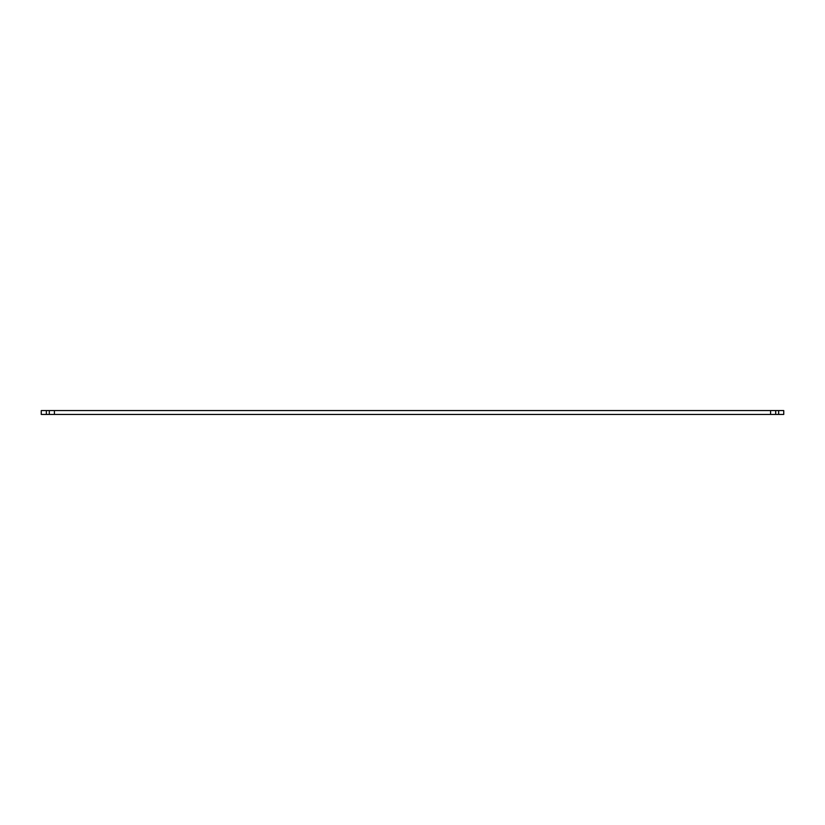<?xml version="1.0" encoding="UTF-8"?>
<svg xmlns="http://www.w3.org/2000/svg" width="825" height="825" viewBox="0 0 825 825"><rect width="100%" height="100%" fill="white"/><g stroke="black" fill="none" stroke-linecap="round" stroke-linejoin="round"><path stroke-width="1.24" d="M46.355 410.561L46.355 414.439L41.25 414.439L41.25 410.561L783.75 410.561L783.75 414.439L778.645 414.439L778.645 410.561M775.696 410.561L775.696 414.439L778.645 414.439M770.591 410.561L770.591 414.439L775.696 414.439M770.591 414.439L54.409 414.439L54.409 410.561M49.304 410.561L49.304 414.439L54.409 414.439M46.355 414.439L49.304 414.439"/></g></svg>
